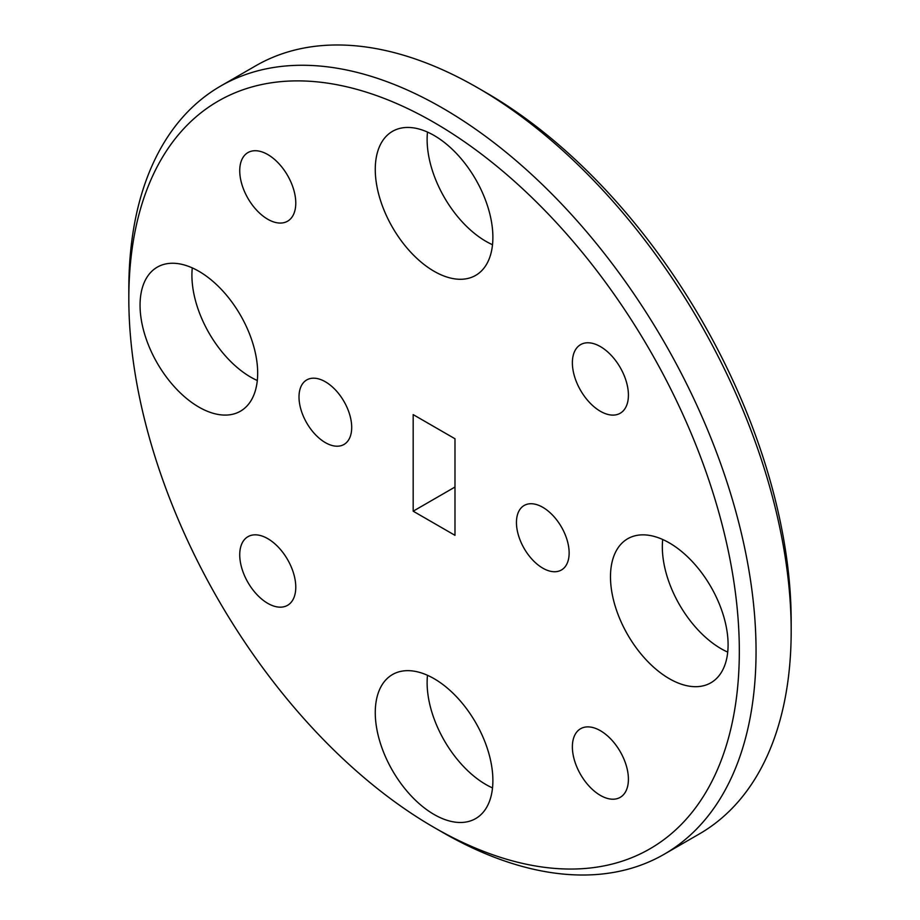 <?xml version="1.0" encoding="UTF-8"?>
<svg xmlns="http://www.w3.org/2000/svg" width="920" height="920" viewBox="0 0 920 920"><rect width="100%" height="100%" fill="white"/><g stroke="black" fill="none" stroke-linecap="round" stroke-linejoin="round"><path stroke-width="1.38" d="M542.8 507.322A37.26 21.505 -120 0 0 524.17 505.471A37.26 21.505 -120 0 0 518.454 535.325A37.26 21.505 -120 0 0 542.8 568.157A37.26 21.505 -120 0 0 561.418 569.997A37.26 21.505 -120 0 0 567.134 540.143A37.26 21.505 -120 0 0 542.8 507.322M325.358 381.777A37.26 21.505 -120 0 0 306.728 379.937A37.26 21.505 -120 0 0 301.012 409.791A37.26 21.505 -120 0 0 325.358 442.623A37.26 21.505 -120 0 0 343.976 444.463A37.26 21.505 -120 0 0 349.692 414.609A37.26 21.505 -120 0 0 325.358 381.777M485.932 92.552L477.572 87.722L485.921 92.552A431.698 249.239 60 0 1 485.932 92.552A431.698 249.239 60 0 1 791.177 621.264L791.177 630.924A443.52 256.07 -120 0 0 477.572 87.722A443.52 256.07 -120 0 0 477.56 87.722A443.52 256.07 -120 0 0 255.806 65.757L220.673 86.043A443.52 256.07 60 0 1 442.44 108.008A443.52 256.07 60 0 1 732.182 498.835A443.52 256.07 60 0 1 664.194 854.243A443.52 256.07 60 0 1 442.44 832.278A443.52 256.07 60 0 1 442.428 832.278A443.52 256.07 60 0 1 442.428 832.266L434.067 827.448A431.698 249.239 -120 0 0 739.323 651.21A431.698 249.239 -120 0 0 434.079 122.486A431.698 249.239 -120 0 0 128.823 298.735A431.698 249.239 -120 0 0 434.067 827.448L442.44 832.278M664.194 854.243L699.327 833.957A443.52 256.07 -120 0 0 791.177 630.924M727.72 652.107A83.168 48.012 60 0 1 721.142 648.738A83.168 48.012 60 0 1 662.699 539.488M669.288 542.869A83.168 48.012 -120 0 0 627.705 538.74A83.168 48.012 -120 0 0 614.962 605.383A83.168 48.012 -120 0 0 669.288 678.672A83.168 48.012 -120 0 0 710.872 682.789A83.168 48.012 -120 0 0 723.615 616.147A83.168 48.012 -120 0 0 669.288 542.869M492.51 244.708A83.168 48.012 60 0 1 485.921 241.327A83.168 48.012 60 0 1 427.489 132.089M434.079 135.458A83.168 48.012 -120 0 0 392.495 131.341A83.168 48.012 -120 0 0 379.741 197.984A83.168 48.012 -120 0 0 434.079 271.273A83.168 48.012 -120 0 0 475.651 275.39A83.168 48.012 -120 0 0 488.405 208.748A83.168 48.012 -120 0 0 434.079 135.458M257.301 380.512A83.168 48.012 60 0 1 250.711 377.131A83.168 48.012 60 0 1 192.28 267.892M198.858 271.262A83.168 48.012 -120 0 0 157.286 267.145A83.168 48.012 -120 0 0 144.532 333.787A83.168 48.012 -120 0 0 198.858 407.077A83.168 48.012 -120 0 0 240.442 411.194A83.168 48.012 -120 0 0 253.195 344.551A83.168 48.012 -120 0 0 198.858 271.262M492.51 787.911A83.168 48.012 60 0 1 485.921 784.541A83.168 48.012 60 0 1 427.489 675.292M434.079 678.672A83.168 48.012 -120 0 0 392.495 674.544A83.168 48.012 -120 0 0 379.741 741.186A83.168 48.012 -120 0 0 434.079 814.476A83.168 48.012 -120 0 0 475.651 818.593A83.168 48.012 -120 0 0 488.405 751.95A83.168 48.012 -120 0 0 434.079 678.672M600.392 730.698A39.617 22.873 -120 0 0 580.589 728.732A39.617 22.873 -120 0 0 574.505 760.483A39.617 22.873 -120 0 0 600.392 795.397A39.617 22.873 -120 0 0 620.206 797.352A39.617 22.873 -120 0 0 626.279 765.612A39.617 22.873 -120 0 0 600.392 730.698M267.755 154.537A39.617 22.873 -120 0 0 247.94 152.582A39.617 22.873 -120 0 0 241.868 184.333A39.617 22.873 -120 0 0 267.755 219.248A39.617 22.873 -120 0 0 287.569 221.202A39.617 22.873 -120 0 0 293.641 189.451A39.617 22.873 -120 0 0 267.755 154.537M600.392 346.587A39.617 22.873 -120 0 0 580.589 344.632A39.617 22.873 -120 0 0 574.505 376.372A39.617 22.873 -120 0 0 600.392 411.286A39.617 22.873 -120 0 0 620.206 413.252A39.617 22.873 -120 0 0 626.279 381.501A39.617 22.873 -120 0 0 600.392 346.587M267.755 538.648A39.617 22.873 -120 0 0 247.94 536.682A39.617 22.873 -120 0 0 241.868 568.433A39.617 22.873 -120 0 0 267.755 603.347A39.617 22.873 -120 0 0 287.569 605.314A39.617 22.873 -120 0 0 293.641 573.562A39.617 22.873 -120 0 0 267.755 538.648M128.823 298.735L128.823 289.075A443.52 256.07 60 0 1 220.673 86.043M413.172 414.609L454.986 438.759L454.986 535.325L413.172 511.186L413.172 414.609M413.172 511.186L454.986 487.036"/></g></svg>
